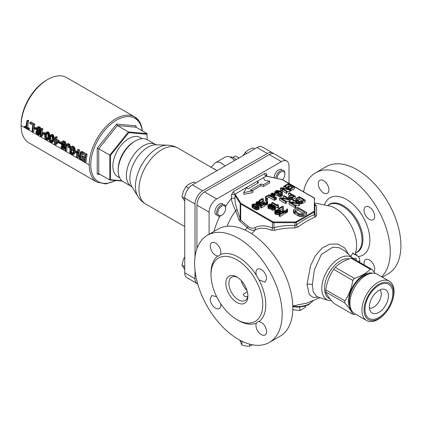 <?xml version="1.0" encoding="UTF-8"?>
<svg xmlns="http://www.w3.org/2000/svg" width="422" height="422" viewBox="0 0 422 422"><rect width="100%" height="100%" fill="white"/><g stroke="black" fill="none" stroke-linecap="round" stroke-linejoin="round"><path stroke-width="0.63" d="M292.821 307.944A61.892 35.733 60 0 1 280.002 336.281L269.347 342.432A61.892 35.733 60 0 1 238.398 339.367A61.892 35.733 -120 0 1 197.965 284.824A61.892 35.733 -120 0 1 207.455 235.233L218.111 229.077A61.892 35.733 60 0 1 265.802 245.662A61.892 35.733 60 0 1 292.821 307.944M207.455 235.233A61.892 35.733 -120 0 1 255.146 251.813A61.892 35.733 -120 0 1 282.165 314.1A61.892 35.733 60 0 1 269.347 342.432M303.555 191.799A61.892 35.733 -120 0 1 315.535 172.83A61.892 35.733 -120 0 1 363.226 189.415A61.892 35.733 -120 0 1 390.244 251.702A61.892 35.733 60 0 1 381.678 276.785M315.535 172.83L326.19 166.679A61.892 35.733 60 0 1 373.881 183.259A61.892 35.733 60 0 1 400.9 245.546A61.892 35.733 60 0 1 388.082 273.883L382.369 277.18M256.444 323.067A7.533 4.352 -120 0 0 255.948 325.373A7.533 4.352 -120 0 0 259.235 332.958A7.533 4.352 -120 0 0 265.042 334.973A7.533 4.352 -120 0 0 266.604 331.523C265.818 326.048 263.291 322.73 259.013 321.575L257.489 321.933L256.444 323.062A38.75 22.371 -120 0 1 237.628 320.013M255.948 272.549A7.533 4.352 -120 0 0 256.444 275.429L259.013 279.892L265.042 282.149L266.604 278.699A7.533 4.352 -120 0 0 263.312 271.119A7.533 4.352 -120 0 0 257.504 269.099A7.533 4.352 -120 0 0 255.948 272.549M216.655 296.677L211.76 295.511L210.198 298.961A7.533 4.352 -120 0 0 213.49 306.546A7.533 4.352 -120 0 0 219.292 308.561A7.533 4.352 -120 0 0 220.854 305.111A7.533 4.352 -120 0 0 220.732 303.745M210.198 246.137C210.979 251.612 213.511 254.93 217.789 256.091L219.245 255.769L220.353 254.603A7.533 4.352 -120 0 0 220.854 252.287A7.533 4.352 -120 0 0 217.567 244.707A7.533 4.352 -120 0 0 211.76 242.687A7.533 4.352 -120 0 0 210.198 246.137M255.204 321.39A36.598 21.132 -120 0 0 255.162 279.121A36.598 21.132 -120 0 0 218.58 258.016A36.598 21.132 -120 0 0 218.554 300.227A36.598 21.132 -120 0 0 255.178 321.406A36.598 21.132 -120 0 0 255.204 321.39M225.844 283.336A15.609 9.01 60 0 1 236.879 276.969A15.609 9.01 60 0 1 247.914 296.08L247.914 296.08A15.609 9.01 60 0 1 236.879 302.453A15.609 9.01 60 0 1 225.844 283.336M247.888 295.157A13.457 7.77 60 0 1 245.129 300.485A13.457 7.77 60 0 1 234.759 296.877A13.457 7.77 60 0 1 228.888 283.336A13.457 7.77 60 0 1 231.673 277.18A13.457 7.77 60 0 1 237.665 277.454M247.656 296.729L244.491 296.302L243.23 294.261L247.355 291.75M318.278 183.739A7.533 4.352 -120 0 0 321.569 191.319A7.533 4.352 -120 0 0 327.372 193.339A7.533 4.352 -120 0 0 328.933 189.889A7.533 4.352 -120 0 0 325.647 182.309A7.533 4.352 -120 0 0 319.839 180.289A7.533 4.352 -120 0 0 318.278 183.739M364.028 210.151A7.533 4.352 -120 0 0 367.314 217.731A7.533 4.352 -120 0 0 373.122 219.751A7.533 4.352 -120 0 0 374.683 216.301A7.533 4.352 -120 0 0 371.392 208.721A7.533 4.352 -120 0 0 365.584 206.701A7.533 4.352 -120 0 0 364.028 210.151M373.961 271.794A7.533 4.352 -120 0 0 374.683 269.125A7.533 4.352 -120 0 0 371.392 261.545A7.533 4.352 -120 0 0 365.584 259.525A7.533 4.352 -120 0 0 364.028 262.975A7.533 4.352 -120 0 0 364.276 264.99M348.588 254.382L344.589 247.82L337.806 244.069L329.682 244.169L322.012 248.152L315.382 255.721L310.534 265.691L307.031 284.365L309.242 294.514L312.945 297.383L318.431 297.188M353.014 253.585L352.977 252.762L354.011 254.244A10.766 6.214 180 0 1 359.692 259.72A10.766 6.214 180 0 1 358.99 261.935M352.876 253.195L350.719 256.318M225.527 206.369A52.972 30.584 -60 0 1 231.446 198.43C231.414 200.656 232.796 204.717 235.597 210.62L238.957 219.751L239.981 221.313L247.308 227.59C249.718 229.911 252.319 230.692 255.104 229.932L251.697 233.756M239.981 221.313A2.152 0.902 130.9 0 0 240.704 219.978L247.988 226.334C250.009 228.249 252.382 228.677 255.104 227.616A2.152 1.757 62.7 0 1 255.104 229.932A42.669 24.634 60 0 1 271.626 230.259L274.553 230.312C281.205 228.576 287.983 227.801 294.888 227.98L297.842 227.11C303.624 222.8 309.4 219.466 315.176 217.098L316.421 215.547L316.621 206.02L315.434 204.965A2.152 1.403 -67.5 0 1 315.202 204.965M271.626 230.259A2.152 1.403 112.5 0 0 272.401 227.959L273.925 227.669C280.815 225.928 287.83 225.179 294.973 225.417L296.497 224.9C302.416 220.484 308.34 217.061 314.263 214.645L314.891 213.917L314.891 211.274M247.988 226.334A2.152 0.886 131.3 0 1 247.308 227.59L245.013 230.027M238.957 219.751A2.152 0.733 162.1 0 0 240.202 218.833L240.704 219.978L240.704 204.032L272.401 222.331A2.152 1.245 0 0 0 273.925 222.695L273.925 227.669A2.152 0.369 75.7 0 1 274.553 230.312M227.083 226.287A44.489 25.689 -60 0 1 235.597 210.62A2.152 0.913 160.3 0 0 237.006 209.46L240.202 218.833L240.202 203.578A2.152 1.245 0 0 0 240.704 204.032A0.538 0.311 120 0 1 241.083 203.372L272.781 221.671A1.614 0.934 0 0 0 273.925 221.946L294.973 221.946A1.614 0.934 0 0 0 296.117 221.671L313.884 211.417A1.614 0.934 0 0 0 314.353 210.757L314.353 198.604A1.614 0.934 0 0 0 313.884 197.944L282.186 179.645A1.614 0.934 0 0 0 281.595 179.429L266.092 176.169L257.431 181.17L258.57 182.71L247.914 188.861L246.775 187.321L243.726 192.596L252.862 190.839L250.199 190.18L260.854 184.029L263.518 184.688L269.605 181.17L264.805 180.426L263.518 177.657M209.096 234.284L209.096 212.15A10.766 6.214 120 0 1 216.708 198.968L281.405 161.615A10.766 6.214 120 0 1 286.786 161.083A10.766 6.214 120 0 1 289.017 166.01L289.017 183.406M266.667 176.148L266.667 174.518C266.667 173.321 265.965 172.994 264.568 173.532A2.152 1.245 -120 0 0 266.092 176.169L267.4 176.443M264.568 173.532L233.545 191.446L231.446 194.853L231.446 198.43A2.152 1.245 180 0 1 234.991 198.883C234.806 200.719 235.481 204.243 237.006 209.46M196.921 248.774L196.921 205.118A10.766 6.214 -60 0 1 204.533 191.936L269.225 154.584A10.766 6.214 -60 0 1 274.606 154.051L286.786 161.083M316.621 206.02A2.152 2.047 -0 0 1 314.891 204.016L315.308 205.076L314.96 204.902M316.421 215.547A2.152 1.704 0 0 1 314.891 213.917L314.891 204.401M314.891 209.919L314.891 206.595M315.176 217.098A2.152 1.414 67.9 0 1 314.263 214.645L314.263 212.076A2.152 1.245 0 0 0 314.891 211.195A0.538 0.438 0 0 0 314.353 210.757M297.842 227.11A2.152 1.044 53.2 0 1 296.497 224.9L296.497 222.331L314.263 212.076A0.538 0.311 60 0 0 313.884 211.417M294.888 227.98L294.973 222.695A2.152 1.245 0 0 0 296.497 222.331A0.538 0.311 60 0 0 296.117 221.671M233.545 191.446A2.152 1.245 -120 0 0 235.065 194.083L234.991 198.883M241.083 203.372A1.614 0.934 0 0 1 240.709 203.035L235.065 194.083L257.431 181.17L257.657 183.238M243.726 192.596L243.726 194.352L252.862 192.596L252.862 190.839M252.33 190.707L260.854 185.785L263.518 186.445L269.605 182.926L269.605 181.17M286.512 187.247L288.601 186.039L289.154 186.36M289.36 188.892L291.613 187.779M290.299 190.317L291.059 190.755L294.487 188.776L294.487 187.02L288.395 183.507L284.971 185.48L285.747 185.933L288.601 184.282L290.674 185.48L288.205 186.909L288.98 187.357L291.454 185.928L293.137 186.899L290.283 188.55L291.059 188.998L294.487 187.02M293.454 210.262L293.454 212.018L294.15 213.411L297.895 215.737L300.068 216.502L303.286 216.217L306.71 214.239L306.71 212.482L297.579 207.207L294.155 209.185L293.454 210.262L294.15 211.654L297.895 213.98L300.068 214.745L303.286 214.455L306.71 212.482M299.747 203.747L301.788 203.747L305.227 201.911L305.227 200.155L299.14 196.636L296.397 198.219L295.759 199.036L296.112 200.033L298.586 201.595L300.095 202.069L302.484 201.737L305.227 200.155M295.759 199.036L295.785 201.03M292.973 200.197L298.285 203.267L290.12 201.848L289.091 202.439L295.178 205.952L295.864 205.556L290.684 202.565L298.718 203.91L299.747 203.32L293.659 199.801L292.973 200.197L292.973 201.953L293.928 202.507M289.091 202.439L289.091 204.195L295.178 207.714L295.864 207.318L295.864 205.556M294.967 205.039L298.718 205.667L299.747 205.076L299.747 203.32M279.237 208.874L282.434 207.033L282.587 210.678L283.885 211.427L284.861 211.464L286.844 210.768L287.514 210.23L287.651 209.254L287.245 208.89L286.675 209.217L286.754 209.924L285.156 210.847L283.679 210.652L283.347 206.506L282.698 206.131L278.589 208.505L279.237 208.874L279.237 210.636L282.429 208.79M283.763 213.142L285.573 213.11L287.514 211.986L287.714 209.818M290.178 199.743L291.871 199.806L295.316 197.965L295.316 196.209L289.223 192.696L288.537 193.091L291.259 194.658L288.764 196.251L288.87 197.238L289.666 197.828L291.871 198.045L295.316 196.209M288.537 193.091L288.537 194.848L289.74 195.539M283.642 186.25L288.949 189.32L281.263 187.626L280.403 188.117L286.496 191.635L287.065 191.303L281.88 188.312L289.445 189.932L290.299 189.436L284.212 185.923L283.642 186.25L283.642 188.012L284.027 188.233M280.403 188.117L280.403 189.879L281.084 190.269M282.492 191.082L286.496 193.392L287.065 193.065L287.065 191.303M286.723 191.108L289.445 191.688L290.299 191.192L290.299 189.436M281.87 192.321L282.492 191.963L282.492 190.206L281.849 189.831L280.514 190.596L281.163 190.971L282.492 190.206M275.149 194.394L277.207 195.613L278.372 194.938M276.711 192.907L277.655 192.696M278.151 192.748L280.767 194.041M278.372 194.526L278.372 196.283L280.018 196.684L281.263 196.415L282.466 195.571L282.45 192.923L278.879 190.644L276.632 190.443L275.17 191.14L274.706 191.857L275.265 192.733L277.207 193.851L278.636 193.028L277.861 192.58L277.001 193.076L275.671 192.2L275.951 191.588L277.317 190.95L279.053 191.293L281.616 193.102L280.482 194.204L278.372 194.526L280.656 194.853L282.118 194.162L282.587 193.445M272.591 195.36L274.58 195.634L275.149 195.302L275.149 193.545L272.164 193.028L270.829 193.798L270.845 194.684L275.745 197.839L276.315 197.512L271.678 194.505L271.953 193.893L272.844 193.529L274.58 193.872L275.149 193.545M274.98 199.158L275.745 199.601L276.315 199.268L276.315 197.512M265.47 196.742L266.245 197.19L269.099 195.544L274.411 198.609L274.98 198.282L268.893 194.764L265.47 196.742L265.47 198.498L266.15 198.894M267.005 198.509L269.099 197.301L274.411 200.366L274.98 200.039L274.98 198.282M265.575 199.221L265.575 200.983L266.224 201.352L267.559 200.587L267.559 198.825L266.91 198.456L265.575 199.221L266.224 199.595L267.559 198.825M259.984 202.418L262.5 200.962L262.88 203.378M264.515 205.066L266.002 205.071L267.622 204.137L267.606 201.494L267.184 201.136L266.709 201.41L266.878 202.059L265.549 202.829L264.167 202.581L263.259 198.762L262.616 198.393L259.187 200.366L259.836 200.74L262.5 199.205L262.969 202.222L264.467 203.304L266.704 203.061L267.743 202.011M257.684 203.752L259.984 203.462L259.984 201.705L258.47 201.384L256.428 201.959L255.996 202.808L256.228 203.272L257.204 204.058L258.844 204.454L260.316 204.206L261.318 203.024L263.391 204.222L260.632 205.815L261.281 206.189L264.515 204.322L261.149 202.381L259.667 203.831L258.612 203.99L257.293 203.557L256.798 202.945L257.077 202.333L259.984 201.705M258.865 206.21L260.886 205.635L261.318 204.786L261.872 205.103M260.632 205.815L260.632 207.577L261.281 207.946L264.515 206.078L264.515 204.322M252.003 205.118L252.003 206.875L252.43 207.671L254.445 209.054L256.381 209.734L257.916 209.739L259.061 209.08L259.145 206.827L258.712 206.026L256.703 204.644L254.767 203.968L253.232 203.958L252.087 204.617L252.103 205.503L252.725 206.194L255.669 207.782L257.916 207.983L259.061 207.323L259.145 206.827M276.336 212.308L279.227 211.686L279.227 209.929L277.623 209.66L275.276 210.414L274.653 211.375L274.827 211.87L275.766 212.672L277.502 213.02L279.849 212.261L280.472 211.306L282.545 212.503L279.232 214.413L279.881 214.787L283.763 212.546L280.393 210.599L278.515 212.282L276.21 212.271L275.513 211.475L275.925 210.789L279.227 209.929M274.653 211.375L274.827 213.627L275.766 214.434L278.462 214.671L279.849 214.023L280.472 213.063L281.02 213.379M279.232 214.413L279.232 216.169L279.881 216.544L283.763 214.302L283.763 212.546M283.399 196.056L288.711 199.121L280.546 197.702L279.522 198.298L285.61 201.811L286.295 201.415L281.11 198.424L289.149 199.77L290.178 199.173L284.085 195.66L283.399 196.056L283.399 197.812L284.359 198.366M279.522 198.298L279.522 200.054L285.61 203.573L286.295 203.177L286.295 201.415M285.399 200.898L289.149 201.526L290.178 200.935L290.178 199.173M275.687 206.806L277.845 208.051L278.531 207.656L278.309 204.981L277.27 204.38L277.497 205.303L272.443 202.386L271.757 202.782L277.845 206.295L278.531 205.899M267.822 205.651L268.418 206.653L270.671 207.297L272.902 206.606L273.509 205.503L274.87 206.817L273.889 207.83L271.626 208.241L272.987 208.5L274.648 208.141L275.545 207.471L275.73 206.917L275.133 205.915L271.536 204.1L269.716 204.106L268.445 204.691L267.822 205.651L267.996 207.904L269.067 208.784L271.626 208.948M273.345 206.2L273.345 207.956L273.509 207.265L274.131 207.693M271.631 207.191L271.626 209.998L272.987 210.256L274.648 209.898L275.545 209.228L275.73 206.917M295.49 211.517L297.89 210.13L303.165 213.179M297.557 200.207L299.23 199.242L302.242 200.977M253.59 206.205L255.484 206.358L257.557 207.492M290.811 197.575L292.04 196.868L292.457 197.111M269.473 206.601L270.85 206.258L271.847 206.469M263.518 186.445L263.518 184.688M260.854 185.785L260.854 184.029M257.262 205.519L257.947 206.02L258.317 207.007L256.819 207.571L254.788 206.949L252.804 205.25L253.78 204.385L255.484 204.601L257.262 205.519L257.262 207.276M304.689 212.303L302.12 213.785L299.667 213.854L295.833 211.802L295.2 211.274L294.941 210.298L297.89 208.373L304.689 212.303M303.766 200.102L300.522 201.526L299.272 201.199L296.766 199.353L297.178 198.667L299.23 197.48L303.766 200.102M289.867 196.362L292.04 195.112L293.981 196.23L291.338 197.607L289.961 197.206L289.867 196.362L289.867 197.111M270.011 206.78L268.846 206.105L268.978 205.129L270.85 204.496L272.633 205.266L272.58 205.894L271.573 206.627L270.011 206.78M285.747 186.809L285.747 185.933M288.601 186.039L288.601 184.282M284.971 186.36L284.971 185.48M291.059 190.755L291.059 188.998M290.283 189.425L290.283 188.55M291.454 187.684L291.454 185.928M288.98 188.676L288.98 187.357M288.205 188.228L288.205 186.909M289.445 191.688L289.445 189.932M286.496 193.392L286.496 191.635M280.514 191.477L280.514 190.596M281.163 191.852L281.163 190.971M275.265 194.489L275.265 192.733M277.207 195.613L277.207 193.851M274.843 193.413L274.843 192.379M274.706 193.355L274.706 191.857M282.466 195.571L282.466 193.814M282.118 195.919L282.118 194.162M281.263 196.415L281.263 194.653M280.656 196.615L280.656 194.853M280.018 196.684L280.018 194.927M279.116 196.605L279.116 194.848M281.421 193.619L281.421 192.77M280.994 193.909L280.994 192.416M279.053 193.049L279.053 191.293M278.441 192.807L278.441 191.05M277.861 192.58L277.861 190.934M277.317 192.706L277.317 190.95M276.806 192.854L276.806 191.092M275.951 192.464L275.951 191.588M275.698 192.221L275.698 191.883M278.636 194.378L278.636 193.028M274.58 195.634L274.58 193.872M273.968 195.386L273.968 193.629M273.387 195.275L273.387 193.513M272.844 195.291L272.844 193.529M272.332 195.212L272.332 193.677M271.953 194.906L271.953 193.893M271.705 194.547L271.705 194.189M275.745 199.601L275.745 197.839M271.726 196.399L271.726 195.523M271.172 196.082L271.172 195.096M270.845 195.892L270.845 194.684M270.708 195.813L270.708 194.167M274.411 200.366L274.411 198.609M269.099 197.301L269.099 195.544M266.245 198.836L266.245 197.19M266.224 201.352L266.224 199.595M266.709 202.233L266.709 201.41M267.622 204.137L267.622 202.381M267.084 204.596L267.084 202.84M266.704 204.818L266.704 203.061M266.002 205.071L266.002 203.314M265.364 205.139L265.364 203.383M264.467 204.295L264.467 203.304M263.85 203.937L263.85 203.061M263.592 203.789L263.592 202.913M263.17 203.546L263.17 202.555M262.969 203.43L262.969 202.222M262.5 200.962L262.5 199.205M259.836 201.669L259.836 200.74M259.187 201.5L259.187 200.366M260.479 203.214L260.479 202.76M261.281 207.946L261.281 206.189M261.318 204.786L261.318 203.024M261.234 205.282L261.234 203.525M260.886 205.635L260.886 203.873M260.316 205.962L260.316 204.206M259.709 206.163L259.709 204.406M258.844 206.189L258.844 204.454M258.042 205.456L258.042 204.322M257.204 204.934L257.204 204.058M256.687 204.638L256.687 203.757M256.228 204.443L256.228 203.272M255.996 204.343L255.996 202.808M259.409 203.794L259.409 202.032M258.702 203.604L258.702 201.843M258.158 203.62L258.158 201.858M257.647 203.742L257.647 202.006M257.077 203.351L257.077 202.333M256.824 202.987L256.824 202.629M259.061 209.08L259.061 207.323M258.617 209.486L258.617 207.73M257.916 209.739L257.916 207.983M257.051 209.792L257.051 208.035M256.381 209.734L256.381 207.972M255.669 209.544L255.669 207.782M255.189 209.375L255.189 207.613M254.445 209.054L254.445 207.297M253.279 208.378L253.279 206.622M252.725 207.951L252.725 206.194M252.43 207.671L252.43 205.915M252.103 207.265L252.103 205.503M257.947 207.36L257.947 206.02M256.354 206.754L256.354 204.997M255.484 206.358L255.484 204.601M254.329 206.131L254.329 204.369M253.78 206.147L253.78 204.385M253.179 205.878L253.179 204.586M252.831 205.292L252.831 204.934M303.286 216.217L303.286 214.455M302.379 216.512L302.379 214.756M301.419 216.618L301.419 214.861M300.068 216.502L300.068 214.745M299.008 216.217L299.008 214.46M297.895 215.737L297.895 213.98M294.978 214.054L294.978 212.298M294.15 213.411L294.15 211.654M293.659 212.799L293.659 211.042M297.89 210.13L297.89 208.373M295.321 211.369L295.321 209.855M294.941 210.836L294.941 210.298M302.484 203.494L302.484 201.737M301.788 203.747L301.788 201.99M301.071 203.863L301.071 202.106M300.095 203.826L300.095 202.069M299.351 203.087L299.351 201.901M298.586 202.65L298.586 201.595M296.645 201.526L296.645 200.471M296.112 201.22L296.112 200.033M295.822 201.051L295.822 199.601M299.23 199.242L299.23 197.48M297.178 199.938L297.178 198.667M296.851 199.537L296.851 199.01M298.718 205.667L298.718 203.91M295.178 207.714L295.178 205.952M286.675 209.992L286.675 209.217M287.514 211.986L287.514 210.23M286.844 212.524L286.844 210.768M286.39 212.788L286.39 211.032M285.573 213.11L285.573 211.348M284.861 213.221L284.861 211.464M283.885 213.189L283.885 211.427M283.252 212.25L283.252 211.195M282.993 212.102L282.993 211.047M282.587 211.865L282.587 210.678M282.429 211.775L282.429 210.325M278.589 209.781L278.589 208.505M279.881 216.544L279.881 214.787M280.472 213.063L280.472 211.306M280.287 213.616L280.287 211.86M279.849 214.023L279.849 212.261M279.164 214.418L279.164 212.656M278.462 214.671L278.462 212.915M277.502 214.777L277.502 213.02M276.642 214.677L276.642 212.915M275.766 214.434L275.766 212.672M275.249 214.133L275.249 212.377M274.827 213.627L274.827 211.87M278.546 212.081L278.546 210.325M277.797 211.913L277.797 210.156M277.196 211.96L277.196 210.203M276.61 212.15L276.61 210.393M275.925 212.097L275.925 210.789M275.598 211.659L275.598 211.127M289.666 198.878L289.666 197.828M290.167 199.168L290.167 197.987M289.144 198.583L289.144 197.528M288.87 198.424L288.87 197.238M288.695 198.319L288.695 196.742M292.573 199.548L292.573 197.791M291.871 199.806L291.871 198.045M291.027 199.843L291.027 198.087M292.04 196.868L292.04 195.112M289.149 201.526L289.149 199.77M285.61 203.573L285.61 201.811M271.757 204.164L271.757 202.782M277.845 208.051L277.845 206.295M277.27 205.171L277.27 204.38M269.943 209.027L269.943 207.271M270.671 209.054L270.671 207.297M269.067 208.784L269.067 207.028M268.418 208.41L268.418 206.653M267.996 207.904L267.996 206.147M275.545 209.228L275.545 207.471M275.107 209.634L275.107 207.877M274.648 209.898L274.648 208.141M273.947 210.151L273.947 208.394M272.987 210.256L272.987 208.5M272.127 210.156L272.127 208.399M274.706 207.26L274.706 206.458M274.432 207.518L274.432 206.168M273.772 207.413L273.772 205.656M273.509 207.265L273.509 205.503M272.902 207.999L272.902 206.606M272.332 207.93L272.332 206.933M272.633 205.672L272.633 205.266M272.359 206.168L272.359 204.976M271.974 206.395L271.974 204.749M271.467 206.347L271.467 204.591M270.85 206.258L270.85 204.496M270.249 206.305L270.249 204.549M269.779 206.427L269.779 204.67M268.978 206.252L268.978 205.129M268.767 205.936L268.767 205.403M357.571 256.017L355.313 253.643M353.346 258.675A1.614 0.934 180 0 1 355.904 258.47A1.614 0.934 180 0 1 356.374 259.129A1.614 0.934 180 0 1 355.54 259.947M353.203 258.596L344.769 250.905L339.235 247.725L332.81 247.208L321.374 254.424L314.3 269.922L312.364 284.644L313.198 291.934L317.059 296.745L328.49 300.401L331.655 300.897M274.089 177.741A6.457 3.729 -60 0 1 276.932 171.274A6.457 3.729 -60 0 1 281.885 169.57M216.228 214.935A6.457 3.729 -60 0 1 215.236 209.76A6.457 3.729 -60 0 1 219.456 204.069A6.457 3.729 -60 0 1 222.684 203.747M216.27 170.219A9.305 5.37 -120 0 0 213.337 168.526M155.623 144.524L147.41 139.782A24.218 13.984 120 0 0 135.304 140.985A24.218 13.984 120 0 0 118.176 170.646A24.218 13.984 -60 0 0 123.192 181.729L131.406 186.471A24.218 13.984 -60 0 1 126.389 175.388A24.218 13.984 120 0 1 136.96 151.013A24.218 13.984 120 0 1 155.623 144.524L156.351 144.799M135.304 140.985L134.127 141.66A22.556 13.024 120 0 0 118.176 169.285L118.176 170.646M224.942 166.089A11.842 6.836 -120 0 0 215.579 162.66A11.842 6.836 -120 0 0 214.566 163.493L211.2 167.291M234.616 160.508A11.842 6.836 -120 0 0 231.172 157.659A11.842 6.836 -120 0 0 225.248 157.074L215.579 162.66M234.706 160.455A11.304 6.525 -120 0 0 231.551 157.881L231.172 157.659M134.702 141.338A22.556 13.024 120 0 0 118.176 169.285M195.017 270.433L195.017 278.726A10.766 6.214 120 0 0 197.248 283.653L186.972 277.718A10.766 6.214 -60 0 1 184.741 272.791L184.741 198.087A10.766 6.214 -60 0 1 192.353 184.905L257.045 147.552A10.766 6.214 -60 0 1 262.431 147.02L272.707 152.954A10.766 6.214 120 0 0 267.321 153.487L202.629 190.839A10.766 6.214 120 0 0 195.017 204.021L195.017 257.135M197.248 283.653A10.766 6.214 120 0 0 197.686 283.869M273.572 153.65A10.766 6.214 120 0 0 272.707 152.954M221.123 215.579L221.74 215.22A5.586 3.223 -60 0 1 217.789 212.941A5.586 3.223 -60 0 1 221.74 206.1A5.586 3.223 120 0 1 225.686 208.378A5.586 3.223 120 0 0 224.53 205.825A5.586 3.223 120 0 0 220.226 207.318A5.586 3.223 120 0 0 217.789 212.941A5.586 3.223 120 0 0 218.944 215.494A5.586 3.223 120 0 0 223.249 214.001A5.586 3.223 120 0 0 225.686 208.378L225.686 207.666A6.457 3.729 120 0 0 224.351 204.712A6.457 3.729 120 0 0 221.123 205.029A6.457 3.729 -60 0 0 216.903 210.72A6.457 3.729 -60 0 0 217.889 215.895A6.457 3.729 -60 0 0 221.123 215.579L221.74 215.22A5.586 3.223 120 0 0 225.686 208.378M184.741 201.109L181.956 196.826L183.322 191.377L185.912 186.63L189.256 183.997L193.819 182.067L195.544 183.064M184.741 198.435L181.956 196.826M188.618 188.196L185.912 186.63M184.741 269.468L181.956 265.185L183.322 259.736L184.741 256.808M184.741 266.794L181.956 265.185M277.006 178.353A5.586 3.223 -60 0 1 280.941 171.923A5.586 3.223 120 0 1 284.887 174.202A5.586 3.223 120 0 0 283.732 171.643A5.586 3.223 120 0 0 279.591 172.973A5.586 3.223 120 0 0 277.006 178.353M284.887 174.202A5.586 3.223 120 0 1 282.576 179.688A5.586 3.223 120 0 0 284.887 174.202L284.887 173.489A6.457 3.729 120 0 0 283.552 170.53A6.457 3.729 120 0 0 280.324 170.852A6.457 3.729 -60 0 0 275.788 178.095M254.746 148.882L253.021 147.885L248.458 149.815L245.113 152.453L246.838 153.45M243.272 155.507L245.113 152.453M239.622 340.053A9.606 5.544 180 0 0 240.74 340.828A9.606 5.544 0 0 0 243.341 341.894M241.911 341.403L241.911 344.985C245.156 345.971 247.719 346.367 249.592 346.177L252.551 344.821M249.592 344.146L249.592 346.177M239.849 340.237L241.911 344.985M292.794 309.627L299.826 310.581L305.449 307.332L305.449 306.008M299.826 307.095L299.826 310.581M236.214 159.579A9.606 5.544 -120 0 0 229.953 157.063M239.153 157.886L235.36 156.04L233.028 157.385M333.686 269.368L352.803 280.403C351.616 288.062 348.968 294.883 344.864 300.86A24.756 14.295 -60 0 0 344.837 301.946A24.756 14.295 120 0 0 344.864 303.001L325.752 291.966A24.756 14.295 120 0 1 325.726 290.911A24.756 14.295 -60 0 1 325.752 289.824C326.939 282.16 329.582 275.344 333.686 269.368A24.756 14.295 -60 0 1 335.295 267.369C339.13 263.47 344.421 260.416 351.167 258.206A24.756 14.295 -60 0 1 352.776 258.348L371.887 269.384L375.306 273.451M344.864 300.86L325.752 289.824M325.752 291.966C326.934 294.888 329.582 298.655 333.686 303.26L352.803 314.295A24.756 14.295 120 0 0 354.406 314.437L355.451 314.079M352.803 280.403A24.756 14.295 -60 0 1 354.406 278.404L335.295 267.369M354.406 278.404C361.158 276.194 366.454 273.134 370.284 269.241A24.756 14.295 -60 0 1 371.887 269.384M370.284 269.241L351.167 258.206M372.579 273.208A21.527 12.428 -60 0 0 356.738 280.947A21.527 12.428 -60 0 0 348.44 301.387A21.527 12.428 120 0 0 351.326 310.017M352.803 314.295C351.616 311.373 348.968 307.606 344.864 303.001M350.149 306.346A20.451 11.805 120 0 1 349.205 300.949A20.451 11.805 -60 0 1 368.812 274.026M366.649 320.541A22.704 13.108 120 0 1 361.944 310.149A22.704 13.108 -60 0 1 371.856 287.298A22.704 13.108 -60 0 1 389.353 281.216L377.3 274.253A22.704 13.108 -60 0 0 359.802 280.34A22.704 13.108 -60 0 0 349.891 303.186A22.704 13.108 120 0 0 354.596 313.583L366.649 320.541A22.704 13.108 120 0 0 386.299 311.958M389.353 281.216A22.704 13.108 -60 0 1 394.053 291.607A22.704 13.108 120 0 1 391.743 302.527M364.972 309.421A19.681 11.362 120 0 0 378.887 317.46A19.681 11.362 120 0 0 392.803 293.353A19.681 11.362 -60 0 0 378.887 285.319A19.681 11.362 -60 0 0 364.972 309.421M369.371 306.884A13.457 7.77 -60 0 1 374.135 294.614A13.457 7.77 -60 0 1 383.656 289.128A13.457 7.77 -60 0 1 388.398 295.896A13.457 7.77 -60 0 1 381.356 310.571A13.457 7.77 -60 0 1 370.653 311.647A13.457 7.77 -60 0 1 369.371 306.884M379.99 289.84A10.766 6.214 -60 0 1 381.272 293.976A10.766 6.214 120 0 1 377.252 304.046A10.766 6.214 120 0 1 369.435 308.123M364.044 309.959A20.989 12.117 120 0 0 368.39 319.565A20.989 12.117 120 0 0 384.569 313.942A20.989 12.117 120 0 0 393.726 292.821A20.989 12.117 120 0 0 389.379 283.209A20.989 12.117 120 0 0 373.206 288.833A20.989 12.117 120 0 0 364.044 309.959M147.067 139.592L147.067 134.28L128.8 132.645L110.532 155.37L110.532 179.725L121.821 180.737M119.415 177.314A22.556 13.024 -60 0 1 112.848 166.21A22.556 13.024 -60 0 1 123.868 142.335A22.556 13.024 -60 0 1 141.697 138.722M47.739 79.441L46.599 80.101A36.06 20.82 120 0 0 21.1 124.263L21.1 125.582A37.674 21.749 -60 0 1 37.542 87.67A37.674 21.749 -60 0 1 66.576 77.574A37.674 21.749 120 0 0 47.739 79.441A37.674 21.749 120 0 0 21.1 125.582A37.674 21.749 -60 0 0 28.902 142.831L97.023 182.156A37.674 21.749 -60 0 1 89.221 164.912L21.1 125.582M56.284 142.515A37.674 21.749 -60 0 1 56.411 141.27M50.804 141.702L50.023 140.769L49.691 138.585A39.288 22.682 -60 0 1 49.833 137.472L50.651 135.821L51.553 135.8L52.275 136.76L52.47 138.996A39.288 22.682 -60 0 0 52.328 140.109L51.642 141.702L50.804 141.702L51.932 141.254L51.152 140.32L50.814 138.142A37.674 21.749 -60 0 1 50.956 137.023L51.779 135.378M51.932 141.254L52.449 141.391M46.336 139.123L45.555 138.189L45.223 136.011A39.288 22.682 -60 0 1 45.365 134.892L46.183 133.246L47.09 133.225L47.807 134.18L48.002 136.417A39.288 22.682 -60 0 0 47.86 137.53L47.18 139.128L46.336 139.123L47.47 138.674L46.689 137.741L46.351 135.562A37.674 21.749 -60 0 1 46.494 134.449L47.317 132.798M47.47 138.674L47.987 138.817M38.117 131.052L37.326 130.424L36.756 129.048A39.288 22.682 -60 0 1 36.835 128.562L37.252 128.088L38.159 128.066L38.94 128.699L39.473 130.087A39.288 22.682 -60 0 0 39.394 130.572L38.993 131.042L38.117 131.052L39.246 130.609L38.455 129.981L37.885 128.605A37.674 21.749 -60 0 1 37.964 128.119L38.027 128.045M39.246 130.609L39.673 130.683M38.887 133.721L38.144 133.13L37.6 131.843A37.674 21.749 -60 0 1 37.627 131.532L37.874 131.173M87.154 154.336L83.498 152.226L82.364 152.674L86.019 154.784L87.154 154.336A37.674 21.749 -60 0 0 86.199 161.832L85.065 162.28L81.414 160.17A39.288 22.682 -60 0 1 81.462 159.242L82.591 158.793L84.585 159.943M84.943 156.995L83.287 156.035L82.158 156.483L84.801 158.002A39.288 22.682 -60 0 1 85.212 155.417L82.169 153.661A39.288 22.682 -60 0 1 82.364 152.674M82.686 151.756L82.079 151.408L80.945 151.851L81.551 152.205L82.686 151.756A37.674 21.749 -60 0 0 82.512 152.616M81.741 159.131A37.674 21.749 -60 0 1 82.311 153.74M80.945 151.851A39.288 22.682 -60 0 0 80.038 158.419L78.408 150.39L77.495 149.863A39.288 22.682 -60 0 0 76.54 157.359L77.152 157.707L78.286 157.258A37.674 21.749 -60 0 1 78.481 154.51M80.407 154.885L79.542 149.942L78.629 149.414L77.495 149.863M77.157 151.63L75.891 150.897L74.763 151.345L76.187 152.163L77.131 151.793M70.896 146.608L71.914 146.64L73.301 147.626L73.919 149.077L73.977 150.712A39.288 22.682 -60 0 0 73.671 153.107L72.806 154.726L70.959 154.135L70.068 153.144L69.656 151.451L70.263 151.799L70.611 152.817L71.919 153.735L72.663 153.677L73.064 152.753A39.288 22.682 -60 0 1 73.37 150.364L73.249 149.05L72.631 148.154L71.281 147.552L70.732 148.133A39.288 22.682 -60 0 0 70.532 149.425L71.445 149.952A39.288 22.682 -60 0 0 71.323 150.907L69.799 150.032A39.288 22.682 -60 0 1 70.152 147.621L70.896 146.608L73.048 146.191L74.773 147.742L75.105 150.269A37.674 21.749 -60 0 0 74.963 151.266M72.806 154.726L74.383 153.893L74.799 152.658A37.674 21.749 -60 0 1 74.842 152.258M72.932 153.218L71.74 152.368L71.392 151.356L70.785 151.002L69.656 151.451M71.323 150.907L72.452 150.464A37.674 21.749 -60 0 1 72.573 149.504L71.661 148.977A37.674 21.749 -60 0 1 71.856 147.705L70.732 148.133M65.684 151.087A39.288 22.682 -60 0 1 66.164 146.202L66.655 145.242L67.457 145.163L68.48 146.297L68.596 147.61L69.208 147.958L68.87 145.432L67.652 144.176L66.634 144.145L65.552 145.848A39.288 22.682 -60 0 0 65.072 150.733L65.684 151.087L66.818 150.638A37.674 21.749 -60 0 1 67.288 145.759L67.499 145.168M66.634 144.145L68.243 143.601L69.192 143.965L69.999 144.989L70.337 147.515M63.474 147.758L62.045 146.123L60.916 146.566L61.628 148.591L63.052 149.409L63.912 148.95L64.06 148.386A39.288 22.682 -60 0 1 64.118 147.758L63.748 146.197L62.008 144.503L61.623 143.406A39.288 22.682 -60 0 1 61.702 142.921L62.35 142.399L63.601 142.937L64.207 144.546L64.819 144.899L64.265 142.409L62.983 141.481L64.118 141.038L63.1 141.001L61.965 141.449L62.983 141.481M64.819 144.899L65.948 144.451L65.806 142.747L64.118 141.038M63.469 149.335L64.603 148.887L65.188 147.937A37.674 21.749 -60 0 1 65.246 147.31L64.877 145.748L63.136 144.055L62.751 142.958A37.674 21.749 -60 0 1 62.825 142.494M61.132 142.378L59.855 141.639L58.732 142.087L60.151 142.905L61.095 142.536M55.118 138.379L53.932 138.791L54.95 139.376A39.288 22.682 -60 0 1 55.372 137.087L56.506 136.644L57.112 136.992A37.674 21.749 -60 0 0 56.685 139.281L59.122 140.69A37.674 21.749 -60 0 0 58.974 141.655L56.163 144.488L55.029 144.936L54.417 144.582A39.288 22.682 -60 0 1 54.802 140.341L53.789 139.756A39.288 22.682 -60 0 1 53.932 138.791M51.911 142.499L52.819 140.563A39.288 22.682 -60 0 1 52.998 139.128L52.914 136.95L51.716 134.982L51.073 134.792L50.07 135.309L49.348 137.018A39.288 22.682 -60 0 0 49.163 138.453L49.4 140.568L50.767 142.472L51.379 142.673L53.04 142.056L53.942 140.115A37.674 21.749 -60 0 1 53.974 139.861M50.466 134.993L52.207 134.344L53.425 135.051L54.042 136.501L54.127 138.68A37.674 21.749 -60 0 0 54.121 138.717M47.443 139.925L48.351 137.983A39.288 22.682 -60 0 1 48.535 136.549L48.446 134.37L47.253 132.403L46.61 132.213L45.608 132.73L44.88 134.439A39.288 22.682 -60 0 0 44.7 135.873L44.938 137.994L46.299 139.898L46.916 140.093L48.577 139.476L49.3 138.268M46.003 132.413L47.744 131.769L48.963 132.471L49.58 133.927L49.664 136.106M45.244 133.204L43.825 132.381L42.696 132.83L44.115 133.647L45.244 133.204A37.674 21.749 -60 0 0 45.207 133.447M42.907 128.789L42.295 128.441L41.161 128.884L41.773 129.237L42.907 128.789A37.674 21.749 -60 0 0 42.052 134.565M42.617 135.557A37.674 21.749 -60 0 1 42.717 134.301L41.588 134.75A39.288 22.682 -60 0 0 41.488 136L42.617 135.557L41.952 136.285L40.818 136.733L40.211 136.38A39.288 22.682 -60 0 1 41.161 128.884M40.586 133.072L40.016 131.395M38.819 134.945L39.415 133.99A39.288 22.682 -60 0 1 39.457 133.516L38.887 131.843L39.578 131.553L39.905 130.867A39.288 22.682 -60 0 1 39.984 130.382L39.304 127.998L38.217 127.186L37.073 127.259L36.329 128.272A39.288 22.682 -60 0 0 36.25 128.757L36.856 130.667L36.007 131.527A39.288 22.682 -60 0 0 35.965 131.996L36.382 133.537L37.774 134.977L39.953 134.497L40.544 133.542M37.073 127.259L39.357 126.737L40.438 127.549L41.071 129.332M39.109 131.796L40.776 130.968M36.408 128.103L35.095 127.344L33.966 127.792L35.39 128.61L36.35 128.23M34.789 124.105L31.133 121.995L29.999 122.443L33.654 124.548L34.789 124.105A37.674 21.749 -60 0 0 34.166 127.713M29.999 122.443A39.288 22.682 -60 0 0 29.804 123.424L32.847 125.186A39.288 22.682 -60 0 0 32.093 131.696L32.7 132.044L33.834 131.595A37.674 21.749 -60 0 1 34.045 128.705M26.117 126.347L25.547 126.02L24.418 126.468L26.043 127.407A39.288 22.682 -60 0 1 26.955 120.681L28.089 120.238L28.701 120.586A37.674 21.749 -60 0 0 27.783 127.312L29.403 128.246A37.674 21.749 -60 0 0 29.371 129.021L28.237 129.464A39.288 22.682 -60 0 1 28.274 128.694L26.649 127.755A39.288 22.682 -60 0 1 27.562 121.035L26.955 120.681M55.097 143.696L57.139 141.692L55.414 140.695A39.288 22.682 -60 0 0 55.097 143.696M81.462 159.242L84.505 160.998A39.288 22.682 -60 0 1 84.685 158.957L82.042 157.438A39.288 22.682 -60 0 1 82.158 156.483M85.065 162.28A39.288 22.682 -60 0 1 86.019 154.784M77.152 157.707A39.288 22.682 -60 0 1 77.875 151.361L79.684 159.173L80.602 159.701A39.288 22.682 -60 0 1 81.551 152.205M76.187 152.163A39.288 22.682 -60 0 0 76.071 152.964L74.652 152.147A39.288 22.682 -60 0 1 74.763 151.345M60.916 146.566L62.688 148.402L63.464 147.874A39.288 22.682 -60 0 1 63.495 147.563L63.168 146.54L61.417 144.846L60.984 143.216A39.288 22.682 -60 0 1 61.116 142.404L61.965 141.449M60.151 142.905A39.288 22.682 -60 0 0 60.035 143.707L58.616 142.889A39.288 22.682 -60 0 1 58.732 142.087M55.029 144.936L57.846 142.098A39.288 22.682 -60 0 1 57.993 141.133L55.556 139.729A39.288 22.682 -60 0 1 55.978 137.44L55.372 137.087M44.115 133.647A39.288 22.682 -60 0 0 44.004 134.449L42.58 133.632A39.288 22.682 -60 0 1 42.696 132.83M40.818 136.733L41.488 136M41.773 129.237A39.288 22.682 -60 0 0 40.887 135.494L41.588 134.75M37.009 133.579L36.471 132.292A39.288 22.682 -60 0 1 36.498 131.975L37.205 131.379L38.038 131.69L38.935 133.384A39.288 22.682 -60 0 0 38.908 133.695L38.228 134.28L37.405 133.969L37.009 133.579L38.144 133.13M35.39 128.61A39.288 22.682 -60 0 0 35.274 129.412L33.855 128.594A39.288 22.682 -60 0 1 33.966 127.792M32.7 132.044A39.288 22.682 -60 0 1 33.654 124.548M28.237 129.464L24.381 127.238A39.288 22.682 -60 0 1 24.418 126.468M78.408 150.39L79.542 149.942M80.602 159.701L81.451 159.363M76.071 152.964L76.999 152.6M71.445 149.952L72.573 149.504M70.532 149.425L71.661 148.977M70.917 147.705L71.292 147.558M71.919 153.735L72.885 153.355M71.007 153.207L72.141 152.759M70.611 152.817L71.74 152.368M70.326 152.326L71.46 151.883M70.263 151.799L71.392 151.356M73.249 154.341L74.383 153.893M73.502 153.835L74.631 153.386M73.671 153.107L74.799 152.658M73.977 150.712L75.105 150.269M74.008 149.847L75.137 149.399M73.919 149.077L75.047 148.634M73.639 148.185L74.773 147.742M73.301 147.626L74.436 147.178M72.827 147.167L73.961 146.719M71.914 146.64L73.048 146.191M71.371 146.513L72.505 146.065M69.208 147.958L70.163 147.584M69.234 147.093L70.368 146.645M69.15 146.323L70.279 145.875M68.87 145.432L69.999 144.989M68.528 144.873L69.662 144.424M68.058 144.414L69.192 143.965M67.652 144.176L68.786 143.733M67.109 144.05L68.243 143.601M66.164 146.202L67.288 145.759M66.37 145.616L67.478 145.179M66.655 145.242L67.029 145.094M61.522 146.919L62.656 146.471M63.912 148.95L65.046 148.502M64.06 148.386L65.188 147.937M64.118 147.758L65.246 147.31M64.081 147.067L65.21 146.619M63.748 146.197L64.877 145.748M63.384 145.643L64.513 145.2M62.999 145.247L64.128 144.804M62.393 144.894L63.522 144.451M62.008 144.503L63.136 144.055M61.749 144.002L62.878 143.559M61.623 143.406L62.751 142.958M61.702 142.921L62.809 142.483M61.987 142.546L62.361 142.399M64.83 144.187L65.959 143.744M64.677 143.195L65.806 142.747M64.265 142.409L65.399 141.961M63.796 141.95L64.93 141.502M62.44 141.354L63.574 140.906M62.688 148.402L63.379 148.127M62.076 148.048L63.21 147.605M61.781 147.721L62.915 147.273M61.601 147.289L62.73 146.845M60.035 143.707L61 143.327M57.846 142.098L58.974 141.655M57.993 141.133L59.122 140.69M55.556 139.729L56.685 139.281M55.978 137.44L57.112 136.992M52.998 139.128L54.127 138.68M52.819 140.563L53.942 140.115M53.019 138.263L54.148 137.82M52.998 137.72L54.127 137.271M52.914 136.95L54.042 136.501M52.703 136.28L53.831 135.837M52.291 135.494L53.425 135.051M51.716 134.982L52.85 134.534M51.073 134.792L52.207 134.344M52.244 142.209L53.372 141.766M52.492 141.702L53.62 141.259M52.634 141.291L53.763 140.848M50.302 141.254L51.437 140.806M50.023 140.769L51.152 140.32M49.691 139.592L50.819 139.149M49.691 138.585L50.814 138.142M49.833 137.472L50.956 137.023M50.076 136.564L51.204 136.116M50.651 135.821L51.025 135.673M48.535 136.549L49.638 136.116M48.351 137.983L49.263 137.625M48.556 135.684L49.685 135.24M48.535 135.14L49.664 134.692M48.446 134.37L49.58 133.927M48.235 133.705L49.369 133.257M47.828 132.919L48.963 132.471M47.253 132.403L48.388 131.954M46.61 132.213L47.744 131.769M47.776 139.635L48.91 139.186M48.029 139.128L49.158 138.68M48.171 138.717L49.179 138.316M45.84 138.674L46.969 138.231M45.555 138.189L46.689 137.741M45.228 137.013L46.357 136.57M45.223 136.011L46.351 135.562M45.365 134.892L46.494 134.449M45.613 133.985L46.742 133.542M46.183 133.246L46.562 133.099M44.004 134.449L44.99 134.059M39.578 131.553L40.707 131.11M39.905 130.867L40.855 130.493M39.984 130.382L40.945 130.002M39.921 129.448L41.055 129.005M39.71 128.784L40.844 128.335M39.304 127.998L40.438 127.549M38.829 127.539L39.963 127.091M38.217 127.186L39.357 126.737M37.679 127.059L38.813 126.611M39.151 134.655L40.285 134.207M39.415 133.99L40.417 133.595M39.457 133.516L40.47 133.12M39.32 132.772L40.449 132.323M39.072 132.118L40.201 131.675M38.544 131.126L39.114 130.904M37.711 130.82L38.84 130.372M37.326 130.424L38.455 129.981M36.967 129.87L38.091 129.422M36.756 129.048L37.885 128.605M36.835 128.562L37.964 128.119M37.405 133.969L38.539 133.521M36.635 132.877L37.769 132.429M36.471 132.292L37.6 131.843M36.498 131.975L37.627 131.532M36.751 131.622L37.31 131.4M37.811 134.201L38.835 133.8M35.274 129.412L36.271 129.021M28.274 128.694L29.403 128.246M26.649 127.755L27.783 127.312M27.562 121.035L28.701 120.586M128.8 132.645L128.42 131.917L117.385 125.545L136.032 127.212L136.032 125.825L135.715 126.626L136.032 127.212L147.067 133.584L128.42 131.917L109.773 155.117L110.532 155.37M136.032 125.825L116.62 124.094L117.385 125.545L98.732 148.744L98.732 173.611L109.773 179.978L109.773 155.117L98.732 148.744L97.213 148.238L97.213 174.117L100.051 174.37M122.253 181.096L109.773 179.978L110.532 179.725M97.213 174.117L98.426 173.516M147.067 133.584L147.067 134.28M142.172 138.68L140.078 137.466A22.556 13.024 120 0 0 122.696 143.512A22.556 13.024 120 0 0 112.848 166.21A22.556 13.024 120 0 0 117.522 176.538L119.616 177.746M142.335 130.857A37.674 21.749 120 0 0 134.697 116.905A37.674 21.749 120 0 0 105.664 127.001A37.674 21.749 120 0 0 89.221 164.912A37.674 21.749 120 0 1 105.664 127.001A37.674 21.749 120 0 1 134.697 116.905L140.067 122.491L142.625 131.02M259.013 279.892A38.75 22.371 60 0 1 259.013 321.575M211.011 273.91A38.75 22.371 60 0 1 217.784 256.085M256.439 275.429A38.75 22.371 -120 0 0 220.363 254.603M247.028 290.563A13.457 7.77 60 0 1 241.215 280.498M324.544 204.48A33.043 19.074 60 0 1 361.517 214.46A33.043 19.074 60 0 1 358.172 256.539M314.891 203.035L331.143 206.358A30.099 17.376 -120 0 1 356.616 245.156A30.099 17.376 60 0 1 356.2 249.75L355.055 254.614M315.434 204.965A42.669 24.634 -120 0 0 315.113 204.834M255.104 227.616A44.679 25.795 60 0 1 272.401 227.959L272.401 222.331A0.538 0.311 120 0 1 272.781 221.671M312.718 301.018A16.458 9.5 180 0 1 292.794 306.103M213.996 231.456A52.972 30.584 -60 0 1 219.915 216.085M266.667 174.518A2.152 1.245 0 0 0 266.039 175.399L266.91 176.232L281.775 179.471M269.225 154.584L281.405 161.615M204.533 191.936L216.708 198.968M196.921 205.118L209.096 212.15M281.595 179.429L282.455 179.619A0.538 0.311 -60 0 0 282.186 179.645M231.446 194.853A2.152 1.245 180 0 1 234.991 195.307L240.202 203.578A0.538 0.411 147.8 0 1 240.709 203.035M273.925 221.946L273.925 222.695L294.973 222.695L294.973 221.946M314.353 198.604A0.538 0.438 0 0 1 314.891 199.042L314.153 197.918L282.455 179.619M313.884 197.944A0.538 0.311 -60 0 1 314.153 197.918M327.989 205.361A27.546 15.904 60 0 1 356.326 220.748A27.546 15.904 60 0 1 355.482 252.984M355.466 253.052A27.741 16.015 -120 0 0 357.207 220.242A27.741 16.015 -120 0 0 327.92 205.34M352.834 258.243A24.534 14.163 120 0 0 333.507 262.737A24.534 14.163 120 0 0 321.786 288.453A24.534 14.163 120 0 0 328.49 300.401M307.031 284.365A5.38 3.107 180 0 1 312.364 284.644M349.263 258.876A22.413 12.94 120 0 0 332.953 267.295A22.413 12.94 120 0 0 324.544 288.316A22.413 12.94 120 0 0 330.157 299.045M145.648 204.016C142.478 202.159 139.93 199.68 137.999 196.578L131.991 186.941A25.457 14.696 -60 0 1 129.902 178.427A25.457 14.696 120 0 1 156.319 144.799L167.671 145.179C171.327 145.3 174.745 146.27 177.936 148.085A32.294 18.642 120 0 0 153.054 156.736A32.294 18.642 120 0 0 138.959 189.235A32.294 18.642 -60 0 0 145.648 204.016L184.741 226.588M137.999 196.578A31.054 17.93 -60 0 1 135.446 186.197A31.054 17.93 120 0 1 167.671 145.179M195.017 278.726L184.741 272.791M195.017 204.021L184.741 198.087M202.629 190.839L192.353 184.905M267.321 153.487L257.045 147.552M115.47 180.489A36.598 21.132 -60 0 1 90.741 164.912A36.598 21.132 120 0 1 114.705 121.278A36.598 21.132 120 0 1 142.214 130.783M116.62 124.094L97.213 148.238M292.789 305.934L306.731 303.138L319.908 297.658M359.692 259.72L359.692 262.342M312.924 300.939L308.951 304.478L304.673 306.245L297.774 307.174L292.81 306.704M314.891 207.392L314.891 206.437M177.936 148.085L217.035 170.657M131.406 186.471L132.007 186.962M97.023 182.156L105.875 183.945L116.055 180.542M134.697 116.905L66.576 77.574L134.697 116.905"/></g></svg>
